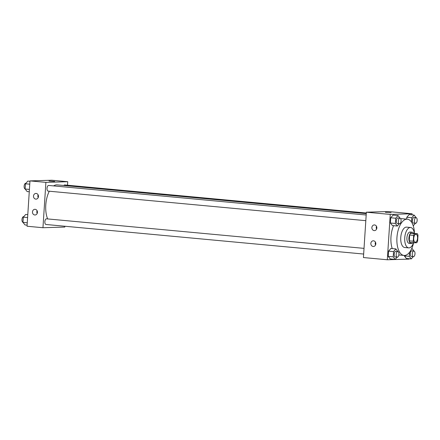 <?xml version="1.0" encoding="UTF-8"?>
<svg xmlns="http://www.w3.org/2000/svg" width="440" height="440" viewBox="0 0 440 440"><rect width="100%" height="100%" fill="white"/><g stroke="black" fill="none" stroke-linecap="round" stroke-linejoin="round"><path stroke-width="0.66" d="M415.371 242.215A3.982 1.903 -84.7 0 1 415.261 242.209A3.982 1.903 -84.7 0 1 413.738 238.073A3.982 1.903 -84.7 0 1 415.998 234.284A3.982 1.903 -84.7 0 1 417.533 238.304A3.982 1.903 -84.7 0 1 415.371 242.215M417.626 241.087L418 235.274A5.407 2.58 -84.7 0 0 417.324 233.668L414.519 233.756A5.407 2.58 -84.7 0 0 413.633 235.406L413.254 241.219A5.407 2.58 -84.7 0 0 413.936 242.825L416.735 242.737A5.407 2.58 -84.7 0 0 417.626 241.087M413.633 235.406L409.651 235.037L409.277 240.851L413.254 241.219M409.277 240.851A5.407 2.58 -84.7 0 0 409.954 242.451L413.936 242.825M409.651 235.037A5.407 2.58 -84.7 0 1 410.542 233.382L414.519 233.756M417.324 233.668L410.542 233.382M413.595 233.321A5.687 2.717 95.3 0 0 412.175 232.216A5.687 2.717 95.3 0 0 408.914 237.958A5.687 2.717 95.3 0 0 411.12 243.54A5.687 2.717 95.3 0 0 412.72 242.71M409.288 243.359A5.687 2.717 -84.7 0 1 409.129 243.353A5.687 2.717 -84.7 0 1 406.929 237.776A5.687 2.717 -84.7 0 1 410.185 232.029L412.175 232.216M414.414 233.398A10.236 4.89 95.3 0 0 410.603 227.497A10.236 4.89 95.3 0 0 404.74 237.842A10.236 4.89 95.3 0 0 408.705 247.885A10.236 4.89 95.3 0 0 413.54 242.787M410.603 227.497L406.626 227.128A10.236 4.89 95.3 0 0 400.763 237.468A10.236 4.89 95.3 0 0 404.729 247.517L408.705 247.885M414.469 233.404A18.2 8.69 95.3 0 0 407.363 219.197A18.2 8.69 95.3 0 0 396.941 237.589A18.2 8.69 95.3 0 0 403.992 255.442A18.2 8.69 95.3 0 0 413.595 242.792M392.243 248.584A18.2 8.69 -84.7 0 1 390.968 237.028A18.2 8.69 -84.7 0 1 393.602 225.671M400.653 218.642A18.2 8.69 -84.7 0 1 401.39 218.642L407.363 219.197M412.022 214.863L412.093 213.757L390.247 214.423L387.316 259.771L409.156 259.105L409.184 258.709M397.914 251.532L395.901 248.924L390.924 248.463L388.575 251.147L388.234 256.382L390.247 258.935L395.225 259.397L397.177 257.169M400.07 218.157L398.063 215.551L393.085 215.089L390.731 217.773L390.39 223.009L392.409 225.561L397.381 226.023L399.339 223.79M416.147 217.668L414.134 215.061L409.161 214.599L406.808 217.283L406.687 219.137L406.808 217.283L411.78 217.745L411.499 222.085M409.552 252.258L409.283 256.355L404.311 255.893L404.338 255.459L406.324 258.445L411.301 258.907L413.254 256.68M391.089 212.702L385.413 212.333M390.247 214.423L366.366 212.201L388.207 211.536L412.093 213.757M366.366 212.201L363.429 257.548L387.316 259.771M371.877 227.541A2.844 2.497 88.3 0 1 374.281 224.928A2.844 2.497 88.3 0 1 376.86 227.695A2.844 2.497 88.3 0 1 374.457 230.615A2.844 2.497 88.3 0 1 371.877 227.541M370.854 243.414A2.844 2.497 88.3 0 1 373.257 240.801A2.844 2.497 88.3 0 1 375.837 243.568A2.844 2.497 88.3 0 1 373.428 246.488A2.844 2.497 88.3 0 1 370.854 243.414M376.508 226.336A2.844 2.497 -91.7 0 0 376.25 227.409A2.844 2.497 -91.7 0 0 376.596 229.075M375.485 242.204A2.844 2.497 -91.7 0 0 375.221 243.282A2.844 2.497 -91.7 0 0 375.568 244.948M47.658 218.928A19.932 9.515 -84.7 0 1 49.313 191.219M53.631 185.906A19.932 9.515 -84.7 0 1 57.195 184.872L366.273 213.637M48.208 191.109A2.844 1.359 -84.7 0 1 48.125 191.109A2.844 1.359 -84.7 0 1 47.036 188.149A2.844 1.359 -84.7 0 1 48.653 185.444L366.185 214.995M46.052 224.483A2.844 1.359 -84.7 0 1 45.969 224.483A2.844 1.359 -84.7 0 1 44.88 221.524A2.844 1.359 -84.7 0 1 46.497 218.818L364.023 248.369M63.833 185.493A2.844 1.359 -84.7 0 1 64.73 184.954L366.311 213.021M42.961 227.722L45.892 182.375L29.97 180.895L27.038 226.243L42.961 227.722L64.801 227.056L64.856 226.237M67.507 185.213L67.738 181.709L45.892 182.375M36.168 193.446A2.844 2.497 88.3 0 1 38.478 196.361A2.844 2.497 88.3 0 1 36.069 199.122A2.844 2.497 88.3 0 1 33.495 196.048A2.844 2.497 88.3 0 1 35.898 193.441A2.844 2.497 88.3 0 1 36.168 193.446M34.776 214.984A2.844 2.497 88.3 0 1 32.472 211.921A2.844 2.497 88.3 0 1 34.87 209.308A2.844 2.497 88.3 0 1 37.45 212.075A2.844 2.497 88.3 0 1 35.046 214.995A2.844 2.497 88.3 0 1 34.776 214.984M67.738 181.709L51.81 180.23L29.97 180.895M38.126 194.843A2.844 2.497 -91.7 0 0 37.862 195.916A2.844 2.497 -91.7 0 0 38.209 197.588M37.103 210.716A2.844 2.497 -91.7 0 0 36.839 211.789A2.844 2.497 -91.7 0 0 37.186 213.455M54.346 181.445L49.022 181.027L54.346 181.445M54.692 181.396L49.022 181.027M27.786 214.665L25.669 214.467L23.32 217.151L22.979 222.387L24.992 224.939L27.11 225.137M23.32 217.151L27.599 217.553M22.979 222.387L27.264 222.789M22.985 222.332A2.844 1.359 -84.7 0 1 22 219.291A2.844 1.359 -84.7 0 1 23.606 216.689L23.716 216.7M29.948 181.291L27.83 181.093L25.476 183.777L25.135 189.013L27.154 191.565L29.266 191.763M25.476 183.777L29.761 184.179M25.135 189.013L29.42 189.415M25.141 188.958A2.844 1.359 -84.7 0 1 24.156 185.917A2.844 1.359 -84.7 0 1 25.762 183.315L25.872 183.321M413.991 251.042L411.978 248.435L411.543 248.93M409.283 256.355L411.301 258.907M411.455 256.504A2.844 1.359 -84.7 0 1 411.373 256.504A2.844 1.359 -84.7 0 1 410.289 253.545A2.844 1.359 -84.7 0 1 411.901 250.839L413.892 251.026A2.844 1.359 -84.7 0 1 414.986 253.897A2.844 1.359 -84.7 0 1 413.446 256.69A2.844 1.359 -84.7 0 1 413.364 256.685A2.844 1.359 -84.7 0 1 412.275 253.732A2.844 1.359 -84.7 0 1 413.892 251.026M404.311 255.893L406.324 258.445M414.134 215.061L411.78 217.745M412.885 224.807L413.457 225.533L415.415 223.3M413.611 223.13A2.844 1.359 -84.7 0 1 413.534 223.13A2.844 1.359 -84.7 0 1 412.445 220.171A2.844 1.359 -84.7 0 1 414.062 217.465L416.053 217.652A2.844 1.359 -84.7 0 1 417.148 220.523A2.844 1.359 -84.7 0 1 415.602 223.316A2.844 1.359 -84.7 0 1 415.525 223.311A2.844 1.359 -84.7 0 1 414.436 220.358A2.844 1.359 -84.7 0 1 416.053 217.652M409.161 214.599L406.808 217.283M413.138 225.5L413.457 225.533M395.901 248.924L393.547 251.609L393.212 256.845L395.225 259.397M395.379 256.993A2.844 1.359 -84.7 0 1 395.302 256.993A2.844 1.359 -84.7 0 1 394.213 254.034A2.844 1.359 -84.7 0 1 395.83 251.328L397.815 251.515A2.844 1.359 -84.7 0 1 398.915 254.386A2.844 1.359 -84.7 0 1 397.37 257.18A2.844 1.359 -84.7 0 1 397.293 257.175A2.844 1.359 -84.7 0 1 396.204 254.221A2.844 1.359 -84.7 0 1 397.815 251.515M390.924 248.463L388.575 251.147L393.547 251.609M388.575 251.147L388.234 256.382L393.212 256.845M388.234 256.382L390.247 258.935M398.063 215.551L395.709 218.235L395.368 223.471L397.381 226.023M397.54 223.619A2.844 1.359 -84.7 0 1 397.458 223.619A2.844 1.359 -84.7 0 1 396.368 220.66A2.844 1.359 -84.7 0 1 397.986 217.954L399.977 218.141A2.844 1.359 -84.7 0 1 401.071 221.012A2.844 1.359 -84.7 0 1 399.531 223.806A2.844 1.359 -84.7 0 1 399.449 223.801A2.844 1.359 -84.7 0 1 398.36 220.847A2.844 1.359 -84.7 0 1 399.977 218.141M393.085 215.089L390.731 217.773L395.709 218.235M390.731 217.773L390.39 223.009L395.368 223.471M390.39 223.009L392.409 225.561M409.129 243.353L411.12 243.54M398.838 254.964L403.992 255.442M48.125 191.109L365.816 220.671M45.969 224.483L363.66 254.045M411.373 256.504L413.364 256.685M413.534 223.13L415.525 223.311M395.302 256.993L397.293 257.175M397.458 223.619L399.449 223.801"/></g></svg>
